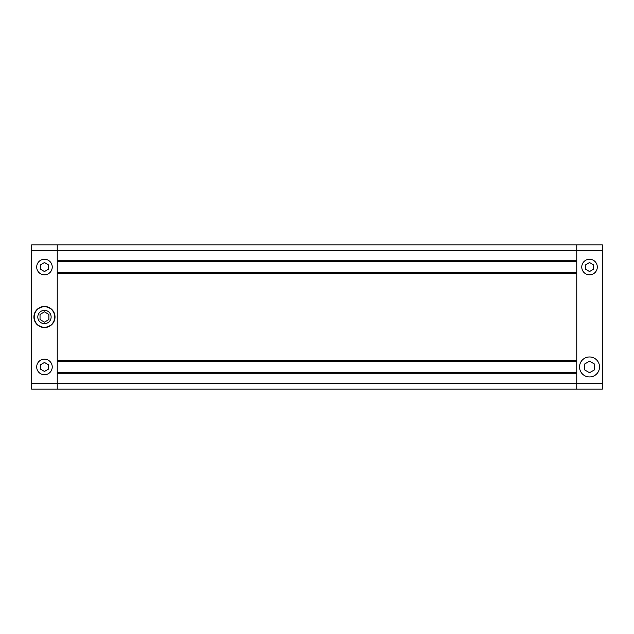 <?xml version="1.0" encoding="UTF-8"?>
<svg xmlns="http://www.w3.org/2000/svg" width="634" height="634" viewBox="0 0 634 634"><rect width="100%" height="100%" fill="white"/><g stroke="black" fill="none" stroke-linecap="round" stroke-linejoin="round"><path stroke-width="0.95" d="M589.533 262.555L585.65 264.798L585.65 269.291L589.533 271.534L593.416 269.291L593.416 264.798L589.533 262.555M593.416 273.777A7.774 7.774 0 0 0 596.261 263.158A7.774 7.774 0 0 0 585.65 260.312A7.774 7.774 0 0 0 582.804 270.932A7.774 7.774 0 0 0 593.416 273.777M589.533 361.19L584.54 364.075L584.54 369.836L589.533 372.721L594.526 369.836L594.526 364.075L589.533 361.19M594.526 375.605A9.993 9.993 0 0 0 598.187 361.959A9.993 9.993 0 0 0 584.54 358.305A9.993 9.993 0 0 0 580.879 371.952A9.993 9.993 0 0 0 594.526 375.605M31.7 250.39L31.7 244.843L576.766 244.843L576.766 250.39L576.766 244.843L602.3 244.843L602.3 250.39L576.766 250.39L576.766 260.717L57.234 260.717L57.234 244.843L57.234 383.61L57.234 373.283L576.766 373.283L576.766 383.61L576.766 250.39L31.7 250.39L31.7 383.61L57.234 383.61L57.234 389.157L57.234 383.61L576.766 383.61L576.766 389.157L576.766 383.61L602.3 383.61L602.3 389.157L31.7 389.157L31.7 383.61M602.3 383.61L602.3 250.39M576.766 372.729L57.234 372.729M576.766 261.271L57.234 261.271M576.766 272.818L57.234 272.818M576.766 273.373L576.766 360.627L57.234 360.627L57.234 273.373L576.766 273.373M576.766 361.182L57.234 361.182M44.467 359.185A7.774 7.774 0 0 1 52.234 366.959A7.774 7.774 0 0 1 44.467 374.726A7.774 7.774 0 0 1 36.693 366.959A7.774 7.774 0 0 1 44.467 359.185M44.467 259.274A7.774 7.774 0 0 1 52.234 267.041A7.774 7.774 0 0 1 44.467 274.815A7.774 7.774 0 0 1 36.693 267.041A7.774 7.774 0 0 1 44.467 259.274M44.467 310.343A6.657 6.657 0 0 0 37.802 317A6.657 6.657 0 0 0 44.467 323.657A6.657 6.657 0 0 0 51.124 317A6.657 6.657 0 0 0 44.467 310.343M44.467 327.271A10.271 10.271 0 0 0 54.738 317A10.271 10.271 0 0 0 44.467 306.729A10.271 10.271 0 0 0 34.196 317A10.271 10.271 0 0 0 44.467 327.271M44.467 327.548A10.548 10.548 0 0 0 55.015 317A10.548 10.548 0 0 0 44.467 306.452A10.548 10.548 0 0 0 33.919 317A10.548 10.548 0 0 0 44.467 327.548M40.029 319.56L44.467 322.127L40.029 319.56L40.029 314.44L44.467 311.873L48.905 314.44L48.905 319.56L44.467 322.127M40.584 264.798L44.467 262.555L48.35 264.798L48.35 269.291L44.467 271.534L40.584 269.291L40.584 264.798M48.35 369.202L44.467 371.445L40.584 369.202L40.584 364.708L44.467 362.466L48.35 364.708L48.35 369.202"/></g></svg>
